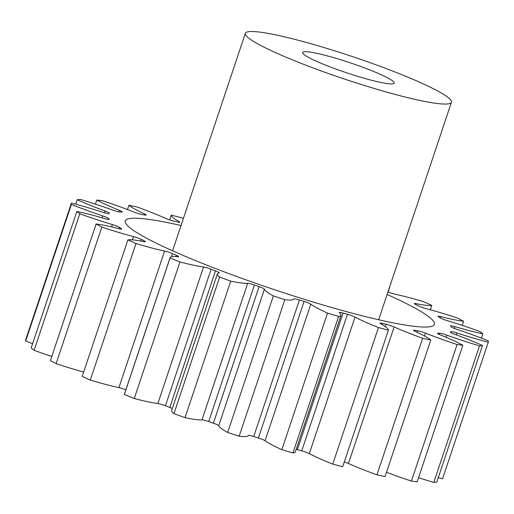 <?xml version="1.0" encoding="UTF-8"?>
<svg xmlns="http://www.w3.org/2000/svg" width="514" height="514" viewBox="0 0 514 514"><rect width="100%" height="100%" fill="white"/><g stroke="black" fill="none" stroke-linecap="round" stroke-linejoin="round"><path stroke-width="0.77" d="M181.037 225.517A162.983 17.887 18.5 0 0 125.281 220.917A162.983 17.887 18.5 0 0 126.431 224.38A162.983 17.887 18.5 0 0 286.857 293.777A162.983 17.887 18.5 0 0 434.407 324.353A162.983 17.887 18.5 0 0 433.263 320.884A162.983 17.887 18.5 0 0 387.119 294.471M302.926 53.501A48.29 5.301 -161.5 0 1 302.585 52.473A48.29 5.301 -161.5 0 1 346.308 61.532A48.29 5.301 -161.5 0 1 393.84 82.092A48.29 5.301 -161.5 0 1 394.18 83.12A48.29 5.301 -161.5 0 1 350.458 74.061A48.29 5.301 -161.5 0 1 302.926 53.501M450.662 99.96A108.66 11.925 -161.5 0 1 451.427 102.273A108.66 11.925 -161.5 0 1 353.054 81.887A108.66 11.925 -161.5 0 1 246.11 35.627A108.66 11.925 -161.5 0 1 245.345 33.32A108.66 11.925 -161.5 0 1 343.712 53.7A108.66 11.925 -161.5 0 1 450.662 99.96M264.434 289.119L218.739 425.682A6.425 0.707 18.5 0 0 218.694 425.592A6.425 0.707 18.5 0 0 213.381 423.195L259.075 286.632A6.425 0.707 -161.5 0 1 264.382 289.029A6.425 0.707 -161.5 0 1 264.434 289.119A69.371 7.614 18.5 0 0 264.941 290.089A69.371 7.614 18.5 0 0 273.371 295.891A219.729 24.113 -161.5 0 0 284.846 299.688A69.371 7.614 18.5 0 0 294.002 298.91A69.371 7.614 18.5 0 0 294.008 298.897L294.008 298.897A6.425 0.707 -161.5 0 1 299.405 299.97A181.699 19.937 18.5 0 0 304.082 301.435A6.425 0.707 -161.5 0 1 310.784 304.172A69.371 7.614 18.5 0 0 327.534 313.11A219.729 24.113 -161.5 0 0 338.63 316.418A69.371 7.614 18.5 0 0 341.026 315.339A69.371 7.614 18.5 0 0 339.375 312.692A6.425 0.707 -161.5 0 1 339.221 312.448A6.425 0.707 -161.5 0 1 343.082 313.058A181.699 19.937 18.5 0 0 347.438 314.279A6.425 0.707 -161.5 0 1 355.026 317.074A69.371 7.614 18.5 0 0 378.445 327.572A219.729 24.113 -161.5 0 0 388.404 330.168A69.371 7.614 18.5 0 0 380.688 323.756A6.425 0.707 -161.5 0 1 379.981 323.145A6.425 0.707 -161.5 0 1 382.442 323.39A181.699 19.937 18.5 0 0 386.194 324.283A6.425 0.707 -161.5 0 1 394.142 326.949A69.371 7.614 18.5 0 0 422.636 338.289A219.729 24.113 -161.5 0 0 430.783 339.992A69.371 7.614 18.5 0 0 415.126 331.337A6.425 0.707 -161.5 0 1 413.494 330.264A6.425 0.707 -161.5 0 1 414.811 330.264A181.699 19.937 18.5 0 0 417.696 330.765A6.425 0.707 -161.5 0 1 425.47 333.123A69.371 7.614 18.5 0 0 457.1 344.534A219.729 24.113 -161.5 0 0 462.87 345.228A69.371 7.614 18.5 0 0 440.35 334.922A6.425 0.707 -161.5 0 1 437.485 333.316A6.425 0.707 -161.5 0 1 437.986 333.213A181.699 19.937 18.5 0 0 439.804 333.284A6.425 0.707 -161.5 0 1 446.878 335.173A69.371 7.614 18.5 0 0 479.485 345.877A219.729 24.113 -161.5 0 0 482.492 345.517A69.371 7.614 18.5 0 0 454.633 334.254A6.425 0.707 -161.5 0 1 450.322 332.095A6.425 0.707 -161.5 0 1 450.386 332.031A181.699 19.937 18.5 0 0 451.016 331.671A6.425 0.707 -161.5 0 1 456.901 332.963A69.371 7.614 18.5 0 0 488.261 342.228A219.729 24.113 -161.5 0 0 488.3 340.84A69.371 7.614 18.5 0 0 457.004 329.39A6.425 0.707 -161.5 0 1 451.157 326.808A181.699 19.937 18.5 0 0 450.56 326.037A6.425 0.707 -161.5 0 1 450.502 325.889A6.425 0.707 -161.5 0 1 454.858 326.641A69.371 7.614 18.5 0 0 482.832 333.837A219.729 24.113 -161.5 0 0 479.903 331.517A69.371 7.614 18.5 0 0 447.302 320.659A6.425 0.707 -161.5 0 1 440.26 317.883A181.699 19.937 18.5 0 0 438.468 316.765A6.425 0.707 -161.5 0 1 437.986 316.283A6.425 0.707 -161.5 0 1 440.884 316.637A69.371 7.614 18.5 0 0 463.577 321.276A219.729 24.113 -161.5 0 0 457.871 318.179A69.371 7.614 18.5 0 0 426.19 308.657A6.425 0.707 -161.5 0 1 418.428 305.881A181.699 19.937 18.5 0 0 415.569 304.481A6.425 0.707 -161.5 0 1 414.278 303.568A6.425 0.707 -161.5 0 1 415.942 303.633A69.371 7.614 18.5 0 0 431.799 305.4A219.729 24.113 -161.5 0 0 423.709 301.737A69.371 7.614 18.5 0 0 395.099 294.201A6.425 0.707 -161.5 0 1 387.961 291.946M211.132 269.22L165.437 405.777A6.425 0.707 18.5 0 0 157.837 403.561A69.371 7.614 18.5 0 1 134.257 398.517L179.951 261.96A69.371 7.614 18.5 0 0 203.531 266.997A6.425 0.707 -161.5 0 1 211.132 269.22A181.699 19.937 18.5 0 0 215.482 270.878A6.425 0.707 -161.5 0 1 219.247 272.716A6.425 0.707 -161.5 0 1 219.298 272.85A6.425 0.707 -161.5 0 1 219.131 272.947A69.371 7.614 18.5 0 0 217.377 273.936A69.371 7.614 18.5 0 0 217.865 275.408A69.371 7.614 18.5 0 0 219.651 277.091A219.729 24.113 -161.5 0 0 230.722 281.113A69.371 7.614 18.5 0 0 247.671 283.31A6.425 0.707 -161.5 0 1 254.404 285.013A181.699 19.937 18.5 0 0 259.075 286.632M125.859 389.811A6.425 0.707 18.5 0 0 118.901 387.633A69.371 7.614 18.5 0 1 90.291 380.097L135.985 243.533A69.371 7.614 18.5 0 0 164.589 251.07A6.425 0.707 -161.5 0 1 172.543 253.659A181.699 19.937 18.5 0 0 176.27 255.24A6.425 0.707 -161.5 0 1 178.654 256.525A6.425 0.707 -161.5 0 1 178.699 256.666A6.425 0.707 -161.5 0 1 177.972 256.749A69.371 7.614 18.5 0 0 170.076 257.668A69.371 7.614 18.5 0 0 170.031 257.983A219.729 24.113 -161.5 0 0 179.951 261.96M83.673 372.052A69.371 7.614 18.5 0 1 56.129 363.655L101.817 227.092A69.371 7.614 18.5 0 0 133.505 236.613A6.425 0.707 -161.5 0 1 141.266 239.389A181.699 19.937 18.5 0 0 144.126 240.79A6.425 0.707 -161.5 0 1 145.372 241.567A6.425 0.707 -161.5 0 1 145.417 241.702A6.425 0.707 -161.5 0 1 143.753 241.631A69.371 7.614 18.5 0 0 127.896 239.871A219.729 24.113 -161.5 0 0 135.985 243.533M51.798 356.453A69.371 7.614 18.5 0 1 34.097 350.317L79.792 213.753A69.371 7.614 18.5 0 0 112.393 224.605A6.425 0.707 -161.5 0 1 119.434 227.387A181.699 19.937 18.5 0 0 121.22 228.505A6.425 0.707 -161.5 0 1 121.664 228.846A6.425 0.707 -161.5 0 1 121.709 228.987A6.425 0.707 -161.5 0 1 118.805 228.634A69.371 7.614 18.5 0 0 96.118 223.995A219.729 24.113 -161.5 0 0 101.817 227.092M32.6 343.699A69.371 7.614 18.5 0 1 25.7 340.988L71.395 204.431A69.371 7.614 18.5 0 0 102.691 215.874A6.425 0.707 -161.5 0 1 108.525 218.45A6.425 0.707 -161.5 0 1 108.531 218.463A181.699 19.937 18.5 0 0 108.82 218.842A181.699 19.937 18.5 0 0 109.135 219.234A6.425 0.707 -161.5 0 1 109.141 219.247A6.425 0.707 -161.5 0 1 109.186 219.382A6.425 0.707 -161.5 0 1 104.837 218.63A69.371 7.614 18.5 0 0 76.856 211.434A219.729 24.113 -161.5 0 0 79.792 213.753M75.719 204.18L77.203 199.753A69.371 7.614 18.5 0 0 105.062 211.016A6.425 0.707 -161.5 0 1 109.328 213.04A6.425 0.707 -161.5 0 1 109.373 213.175A6.425 0.707 -161.5 0 1 109.309 213.233A181.699 19.937 18.5 0 0 108.679 213.599A6.425 0.707 -161.5 0 1 102.794 212.308A69.371 7.614 18.5 0 0 71.433 203.043A219.729 24.113 -161.5 0 0 71.395 204.431M95.443 204.148L96.818 200.042A69.371 7.614 18.5 0 0 119.344 210.348A6.425 0.707 -161.5 0 1 122.159 211.813A6.425 0.707 -161.5 0 1 122.203 211.954A6.425 0.707 -161.5 0 1 121.702 212.057A181.699 19.937 18.5 0 0 119.884 211.986A6.425 0.707 -161.5 0 1 112.817 210.097A69.371 7.614 18.5 0 0 80.21 199.393A219.729 24.113 -161.5 0 0 77.203 199.753M127.485 209.539L128.911 205.279A69.371 7.614 18.5 0 0 144.562 213.933A6.425 0.707 -161.5 0 1 146.156 214.865A6.425 0.707 -161.5 0 1 146.201 215.006A6.425 0.707 -161.5 0 1 144.877 215.006A181.699 19.937 18.5 0 0 141.992 214.505A6.425 0.707 -161.5 0 1 134.218 212.147A69.371 7.614 18.5 0 0 102.594 200.736A219.729 24.113 -161.5 0 0 96.818 200.042M169.691 219.889L171.291 215.103A69.371 7.614 18.5 0 0 171.817 216.388A69.371 7.614 18.5 0 0 179.007 221.515A6.425 0.707 -161.5 0 1 179.669 221.984A6.425 0.707 -161.5 0 1 179.714 222.125A6.425 0.707 -161.5 0 1 177.253 221.881A181.699 19.937 18.5 0 0 173.501 220.988A6.425 0.707 -161.5 0 1 165.553 218.321A69.371 7.614 18.5 0 0 137.052 206.981A219.729 24.113 -161.5 0 0 128.911 205.279M218.739 425.682A69.371 7.614 18.5 0 0 219.247 426.646A69.371 7.614 18.5 0 0 227.676 432.454L273.371 295.891M217.377 273.936L171.682 410.493A69.371 7.614 18.5 0 0 172.171 411.971A69.371 7.614 18.5 0 0 173.957 413.648L219.651 277.091M389.259 288.078A69.371 7.614 18.5 0 0 389.618 287.602A69.371 7.614 18.5 0 0 389.663 287.287A219.729 24.113 -161.5 0 0 389.535 287.236M183.363 218.553A69.371 7.614 18.5 0 0 181.249 217.698A219.729 24.113 -161.5 0 0 171.291 215.103M173.957 413.648A219.729 24.113 -161.5 0 0 185.034 417.67L230.722 281.113M284.846 299.688L239.151 436.245A219.729 24.113 -161.5 0 1 227.676 432.454M254.404 285.013L208.71 421.576A181.699 19.937 18.5 0 0 213.381 423.195M208.71 421.576A6.425 0.707 18.5 0 0 201.983 419.874L247.671 283.31M185.034 417.67A69.371 7.614 18.5 0 0 201.983 419.874M172.344 408.521A6.425 0.707 18.5 0 0 169.787 407.435L215.482 270.878M165.437 405.777A181.699 19.937 18.5 0 0 169.787 407.435M134.257 398.517A219.729 24.113 -161.5 0 1 124.337 394.54L170.031 257.983M170.076 257.668L124.382 394.225A69.371 7.614 18.5 0 0 124.337 394.54M90.291 380.097A219.729 24.113 -161.5 0 1 82.201 376.434L127.896 239.871M56.129 363.655A219.729 24.113 -161.5 0 1 50.423 360.558L96.118 223.995M34.097 350.317A219.729 24.113 -161.5 0 1 31.168 347.997L76.856 211.434M25.7 340.988A219.729 24.113 -161.5 0 1 25.739 339.606L71.433 203.043M438.281 477.647A69.371 7.614 18.5 0 0 442.567 478.785L488.261 342.228M482.492 345.517L436.797 482.074A219.729 24.113 -161.5 0 1 433.79 482.434L479.485 345.877M418.557 477.679A69.371 7.614 18.5 0 0 433.79 482.434M462.87 345.228L417.182 481.785A219.729 24.113 -161.5 0 1 411.406 481.091L457.1 344.534M386.515 472.289A69.371 7.614 18.5 0 0 411.406 481.091M430.783 339.992L385.089 476.549A219.729 24.113 -161.5 0 1 376.948 474.846L422.636 338.289M394.142 326.949L348.447 463.512A69.371 7.614 18.5 0 0 376.948 474.846M348.447 463.512A6.425 0.707 18.5 0 0 344.309 461.938M388.404 330.168L342.709 466.725A219.729 24.113 -161.5 0 1 332.751 464.129L378.445 327.572M355.026 317.074L309.332 453.637A69.371 7.614 18.5 0 0 332.751 464.129M309.332 453.637A6.425 0.707 18.5 0 0 301.75 450.836L347.438 314.279M343.082 313.058L297.388 449.615A181.699 19.937 18.5 0 0 301.75 450.836M297.388 449.615A6.425 0.707 18.5 0 0 296.205 449.3M310.784 304.172L265.089 440.729A69.371 7.614 18.5 0 0 281.839 449.673A219.729 24.113 -161.5 0 0 292.935 452.975A69.371 7.614 18.5 0 0 295.332 451.896L341.026 315.339M265.089 440.729A6.425 0.707 18.5 0 0 258.388 437.999L304.082 301.435M299.405 299.97L253.717 436.527A181.699 19.937 18.5 0 0 258.388 437.999M253.717 436.527A6.425 0.707 18.5 0 0 248.32 435.448L248.307 435.474A69.371 7.614 18.5 0 0 248.313 435.454M239.151 436.245A69.371 7.614 18.5 0 0 248.307 435.474M430.327 309.775L431.799 305.4M462.202 325.375L463.577 321.276M481.4 338.128L482.832 333.837M292.935 452.975L338.63 316.418M281.839 449.673L327.534 313.11M108.531 218.463L108.21 219.433M382.442 323.39L382.056 324.54M385.391 326.679L386.194 324.283M414.811 330.264L414.547 331.061M417.182 332.301L417.696 330.765M425.47 333.123L424.506 336.002M437.986 333.213L437.825 333.702M439.393 334.518L439.804 333.284M446.878 335.173L446.152 337.332M450.727 332.526L451.016 331.671M456.901 332.963L456.265 334.858M454.858 326.641L454.267 328.395M440.884 316.637L440.434 317.993M415.942 303.633L415.646 304.519M178.782 222.183L179.007 221.515M144.241 214.891L144.562 213.933M118.843 211.852L119.344 210.348M104.458 212.822L105.062 211.016M102.042 217.814L102.691 215.874M111.628 226.886L112.393 224.605M119.434 227.387L118.997 228.679M121.034 229.077L121.22 228.505M132.406 239.884L133.505 236.613M141.266 239.389L140.707 241.053M143.836 241.651L144.126 240.79M118.901 387.633L164.589 251.07M172.543 253.659L171.509 256.743M175.827 256.57L176.27 255.24M157.837 403.561L203.531 266.997M451.427 102.273L378.657 319.753M388.141 292.016L389.618 287.602M245.345 33.32L172.576 250.8"/></g></svg>
